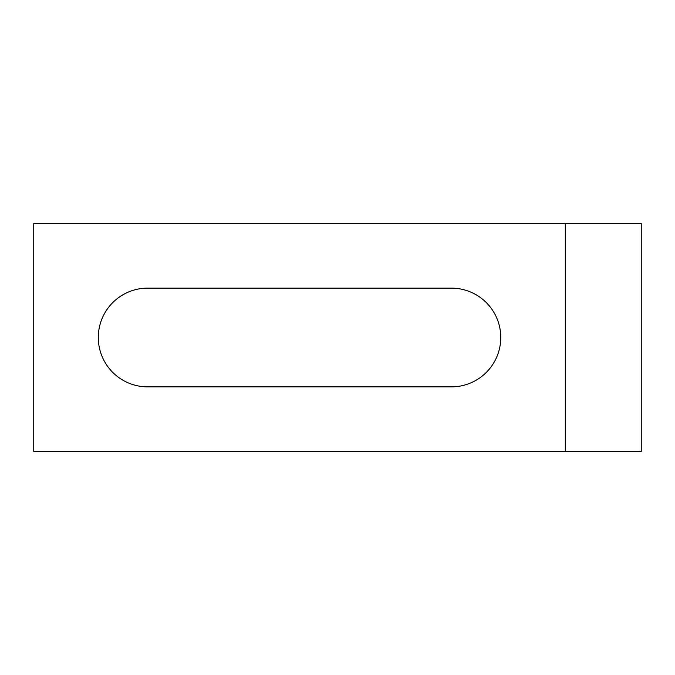 <?xml version="1.0" encoding="UTF-8"?>
<svg xmlns="http://www.w3.org/2000/svg" width="675" height="675" viewBox="0 0 675 675"><rect width="100%" height="100%" fill="white"/><g stroke="black" fill="none" stroke-linecap="round" stroke-linejoin="round"><path stroke-width="1.01" d="M565.312 451.406L565.312 223.594L641.25 223.594L641.25 451.406L33.75 451.406L33.75 223.594L565.312 223.594M147.656 288.141L451.406 288.141A49.359 49.359 0 0 1 500.766 337.5A49.359 49.359 0 0 1 451.406 386.859L147.656 386.859A49.359 49.359 0 0 1 98.297 337.5A49.359 49.359 0 0 1 147.656 288.141"/></g></svg>
